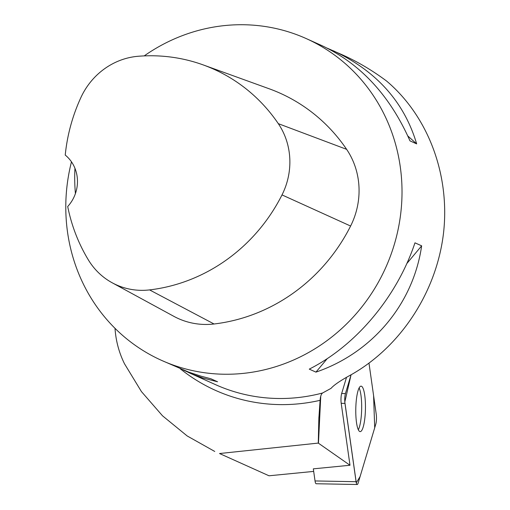<?xml version="1.0" encoding="UTF-8"?>
<svg xmlns="http://www.w3.org/2000/svg" width="510" height="510" viewBox="0 0 510 510"><rect width="100%" height="100%" fill="white"/><g stroke="black" fill="none" stroke-linecap="round" stroke-linejoin="round"><path stroke-width="0.76" d="M357.217 484.5A7 1.485 91.1 0 0 358.141 483.091L375.787 424.18A7 1.485 91.1 0 0 376.259 414.381L368.991 363.197L373.588 395.588L374.703 427.82L360.105 476.538L356.286 482.817L344.817 401.995L351.065 374.793L345.436 393.586A7 1.485 91.1 0 0 344.964 403.391L356.082 481.708A7 1.485 91.1 0 0 357.217 484.5L316.168 483.741A7 1.485 -88.9 0 1 315.04 480.949L313.318 468.849L349.994 465.254L318.278 443.088L219.542 453.53L269.012 475.785L219.542 453.53M365.332 412.067A22.74 4.819 91.1 0 0 361.029 386.153A22.74 4.819 91.1 0 0 355.789 408.797A22.74 4.819 91.1 0 0 360.194 431.619A22.74 4.819 91.1 0 0 365.332 412.067M313.682 471.406L269.012 475.785M180.215 368.736A181.636 171.328 -65.8 0 0 320.101 400.325C320.382 396.48 321.204 394.039 322.569 393L331.047 388.352C333.98 384.948 340.839 380.32 351.639 374.467C400.968 346.354 436.42 291.956 443.464 233.567C450.292 175.166 428.304 116.255 386.503 80.975C372.376 70.45 357.733 61.767 342.567 54.933L327.28 48.189M114.992 328.312L115.101 329.658C116.102 341.757 119.238 353.143 124.516 363.815L141.429 391.584L162.524 415.816L187.17 435.954L214.742 451.452M320.101 400.325L318.833 418.793L318.278 443.088M344.964 403.391L341.203 403.321L349.994 465.254M341.203 403.321A7 1.485 -88.9 0 1 341.668 393.516L345.436 393.586M346.494 377.413L341.668 393.516M144.196 55.902A176.409 166.394 114.2 0 1 225.394 25.5A176.409 166.394 114.2 0 1 306.28 38.607A176.409 166.394 114.2 0 1 385.649 267.75A176.409 166.394 114.2 0 1 161.53 360.366A176.409 166.394 114.2 0 1 71.477 161.823M306.28 38.607L322.001 45.677C360.608 63.877 389.94 95.612 409.983 140.875L416.664 143.884C404.239 102.045 376.45 71.005 333.31 50.764M315.951 372.128C372.421 352.748 413.272 303.928 421.649 245.833L414.968 242.83C397.06 296.635 356.203 345.455 309.27 369.125L315.951 372.128L327.261 358.613M183.281 370.018L192.627 374.276L202.923 378.031L217.56 381.78L210.885 378.771L200.94 376.157L188.866 372.179L161.53 360.366M203.171 64.904L269.146 88.766A176.409 166.394 114.2 0 1 346.628 149.341A74.976 70.718 114.2 0 1 350.606 226.038A176.409 166.394 114.2 0 1 214.053 323.99A74.976 70.718 114.2 0 1 173.821 316.321L112.194 282.782A69.653 65.701 114.2 0 1 88.364 259.915A171.092 161.377 114.2 0 1 67.703 206.518A35.279 33.277 114.2 0 0 65.235 155.072A171.092 161.377 114.2 0 1 80.911 97.506A69.653 65.701 114.2 0 1 138.427 56.247A171.092 161.377 114.2 0 1 203.171 64.904A171.092 161.377 114.2 0 1 278.313 123.656A69.653 65.701 114.2 0 1 282.011 194.909A171.092 161.377 114.2 0 1 149.577 289.903A69.653 65.701 114.2 0 1 112.194 282.782M74.951 168.294A172.023 162.256 -65.8 0 0 75.423 193.577M407.828 135.991L416.664 143.884M421.649 245.833L406.821 263.555M359.117 387.919A22.74 4.819 -88.9 0 1 361.666 408.905A22.74 4.819 -88.9 0 1 358.345 429.777M315.04 480.949L356.082 481.708M322.569 393A176.409 166.394 114.2 0 1 215.469 384.629L188.56 372.523M318.463 443.228L320.752 396.187M278.313 123.656L346.628 149.341M282.011 194.909L350.606 226.038M149.577 289.903L214.053 323.99M318.928 416.804L318.833 418.799"/></g></svg>
